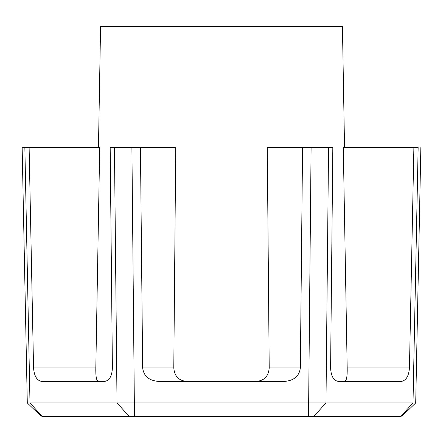 <?xml version="1.0" encoding="UTF-8"?>
<svg xmlns="http://www.w3.org/2000/svg" width="443" height="443" viewBox="0 0 443 443"><rect width="100%" height="100%" fill="white"/><g stroke="black" fill="none" stroke-linecap="round" stroke-linejoin="round"><path stroke-width="0.66" d="M27.294 402.942L22.15 147.597L24.852 147.597L29.997 402.903L413.003 402.903C416.586 402.953 416.586 402.953 413.003 402.903L418.148 147.597L343.297 147.597L347.185 367.967L409.443 367.967C408.784 376.068 406.109 380.548 401.413 381.401L338.219 381.401C333.551 380.548 331.01 376.068 330.6 367.967L332.82 147.597L328.551 147.597L325.976 402.903L313.932 416.337L42.046 416.337C40.944 416.337 40.944 416.337 42.046 416.337L29.997 402.903L27.294 402.942L41.21 416.337M98.457 147.597L100.567 26.663L342.433 26.663L344.543 147.597M346.016 301.855L344.466 213.664M95.815 367.967C95.638 376.19 96.424 380.664 98.185 381.401L41.587 381.401C36.891 380.548 34.216 376.068 33.557 367.967L95.815 367.967L99.703 147.597L24.852 147.597M129.068 416.337L117.024 402.903L114.449 147.597L175.727 147.597L173.789 367.967C174.453 376.19 178.728 380.664 186.608 381.401M114.449 147.597L110.18 147.597L112.4 367.967C111.99 376.068 109.449 380.548 104.781 381.401L98.185 381.401M308.527 416.337L311.097 147.597L267.273 147.597L269.211 367.967L300.343 367.967C299.274 376.068 294.058 380.548 284.688 381.401L158.312 381.401C148.942 380.548 143.726 376.068 142.657 367.967L173.789 367.967M311.097 147.597L328.551 147.597M418.148 147.597C421.714 147.597 421.714 147.597 418.148 147.597M413.003 402.903L400.954 416.337C402.056 416.337 402.056 416.337 400.954 416.337L313.932 416.337M413.884 147.597L409.443 367.967M302.563 147.597L300.343 367.967M140.437 147.597L142.657 367.967M29.116 147.597L33.557 367.967M256.392 381.401C264.261 380.681 268.536 376.201 269.211 367.967M347.185 367.967C347.362 376.201 346.57 380.681 344.815 381.401L338.219 381.401M131.903 147.597L134.473 416.337M401.79 416.337L415.706 402.942L420.85 147.597"/></g></svg>
